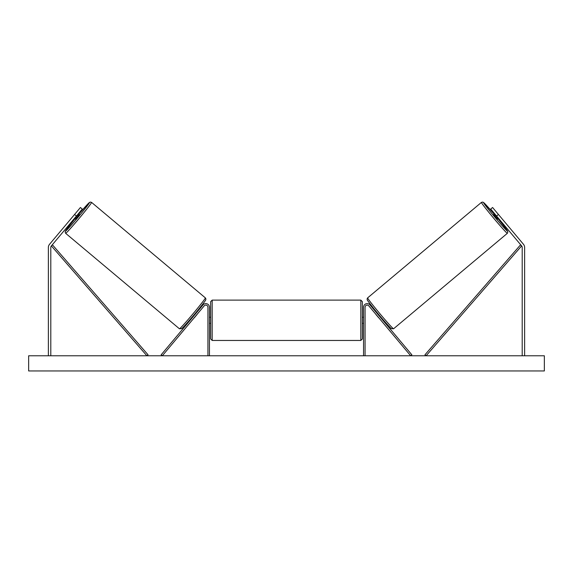 <?xml version="1.0" encoding="UTF-8"?>
<svg xmlns="http://www.w3.org/2000/svg" width="573" height="573" viewBox="0 0 573 573"><rect width="100%" height="100%" fill="white"/><g stroke="black" fill="none" stroke-linecap="round" stroke-linejoin="round"><path stroke-width="0.86" d="M76.431 216.028L74.576 214.467L80.421 207.498L82.283 209.059L51.362 245.903A2.428 2.428 0 0 0 50.796 247.464L50.796 355.783M74.576 214.467L49.5 244.342A4.856 4.856 0 0 0 48.368 247.464L48.368 355.783M496.569 216.028L498.424 214.467L492.579 207.498L490.717 209.059L521.638 245.903A2.428 2.428 0 0 1 522.204 247.464L522.204 355.783M498.424 214.467L523.5 244.342A4.856 4.856 0 0 1 524.632 247.464L524.632 355.783M363.554 355.783L363.554 307.25A3.639 3.639 0 0 1 369.979 304.908L411.851 354.809L410.691 355.783L368.819 305.882A2.12 2.12 0 0 0 365.065 307.25L365.065 355.783M209.446 355.783L209.446 307.25A3.639 3.639 0 0 0 203.021 304.908L161.149 354.809L162.309 355.783L204.181 305.882A2.12 2.12 0 0 1 207.935 307.25L207.935 355.783M212.182 340.462L210.663 338.951L210.663 301.634L212.182 300.116L212.182 340.462L360.818 340.462L360.818 300.116L362.337 301.634L362.337 338.951L360.818 340.462M209.446 322.456L209.446 318.122M363.554 322.456L363.554 318.122M65.644 233.311L65.114 231.821L65.823 230.389L74.956 218.75A18.658 0.716 -50 0 0 65.458 231.17A18.658 0.716 -50 0 0 78 217.339A18.658 0.716 -50 0 0 89.438 202.591A18.658 0.716 -50 0 0 78.859 214.101L89.352 202.534L90.305 202.061L91.573 202.398A20.17 0.774 130 0 1 79.203 218.349A20.17 0.774 130 0 1 65.644 233.311L179.428 328.78A20.17 0.774 -50 0 0 192.986 313.825A20.17 0.774 -50 0 0 205.356 297.874L205.908 298.913C205.363 300.345 207.741 297.795 199.504 308.21C192.514 316.919 182.543 328.257 181.648 328.651L179.428 328.78M91.573 202.398L205.356 297.874M78.379 213.7L79.396 214.56L77.534 216.952L75.5 219.201L74.483 218.349M78.207 214.689L75.421 218.005L78.207 214.689L77.821 214.366M75.042 217.69L75.421 218.005M192.148 317.084L192.528 317.406M194.254 317.714L193.695 318.38M193.087 316.74L195.873 313.424M197.033 314.398L197.592 313.732M196.045 312.435L196.432 312.758M194.311 317.771L197.098 314.448M544.35 355.783L28.65 355.783L28.65 370.953L544.35 370.953L544.35 355.783M507.356 233.311L507.886 231.821L507.177 230.389L498.044 218.75A18.658 0.716 -130 0 1 507.542 231.17A18.658 0.716 -130 0 1 495 217.339A18.658 0.716 -130 0 1 483.562 202.591A18.658 0.716 -130 0 1 494.141 214.101L483.648 202.534L482.695 202.061L481.427 202.398A20.17 0.774 50 0 0 493.797 218.349A20.17 0.774 50 0 0 507.356 233.311L393.572 328.78A20.17 0.774 -130 0 1 380.014 313.825A20.17 0.774 -130 0 1 367.644 297.874L367.092 298.913C367.637 300.345 365.259 297.795 373.496 308.21C380.486 316.919 390.457 328.257 391.352 328.651L393.572 328.78M481.427 202.398L367.644 297.874M494.621 213.7L493.604 214.56L495.466 216.952L497.5 219.201L498.517 218.349M497.958 217.69L497.579 218.005L494.793 214.689L497.579 218.005M494.793 214.689L495.179 214.366M380.852 317.084L380.472 317.406M376.955 312.435L376.568 312.758M375.408 313.732L375.967 314.398M379.913 316.74L377.127 313.424M379.305 318.38L378.746 317.714M378.689 317.771L375.902 314.448M51.362 245.903L146.903 355.783L148.049 354.787L52.508 244.907L51.362 245.903M521.638 245.903L426.097 355.783L424.951 354.787L520.492 244.907L521.638 245.903M205.542 300.016A18.658 0.716 130 0 1 194.104 314.763A18.658 0.716 130 0 1 181.562 328.594M367.458 300.016A18.658 0.716 50 0 0 378.896 314.763A18.658 0.716 50 0 0 391.438 328.594M212.182 300.116L360.818 300.116M210.663 317.256L209.446 317.256M209.446 323.322L210.663 323.322M362.337 317.256L363.554 317.256M362.337 323.322L363.554 323.322"/></g></svg>
